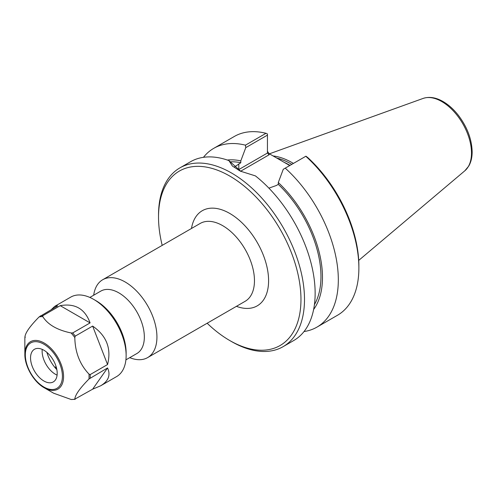 <?xml version="1.0" encoding="UTF-8"?>
<svg xmlns="http://www.w3.org/2000/svg" width="497" height="497" viewBox="0 0 497 497"><rect width="100%" height="100%" fill="white"/><g stroke="black" fill="none" stroke-linecap="round" stroke-linejoin="round"><path stroke-width="0.75" d="M129.748 357.647A44.947 25.95 -120 0 0 147.621 357.604A44.947 25.95 -120 0 0 156.934 337.028A44.947 25.95 -120 0 0 137.309 291.789A44.947 25.95 -120 0 0 102.674 279.749A44.947 25.95 -120 0 0 93.697 295.206M162.202 245.381A100.717 58.149 60 0 1 158.524 217.17A100.717 58.149 60 0 1 229.744 176.05A100.717 58.149 60 0 1 300.965 299.405A100.717 58.149 60 0 1 229.744 340.526A100.717 58.149 60 0 1 207.15 323.236M125.903 359.865L136.88 353.529A36.051 20.812 -120 0 0 144.341 337.028A36.051 20.812 -120 0 0 128.611 300.747A36.051 20.812 -120 0 0 100.829 291.093L89.858 297.43M240.585 171.254L269.107 154.784L267.442 153.033L238.808 169.564A26.509 15.308 0 0 0 238.193 169.924M289.745 165.544L269.107 153.654L267.442 151.33M268.896 188.139L276.301 185.518L278.289 184.368L278.289 182.523L283.265 169.284L305.947 156.188L307.879 157.667A100.717 58.149 -120 0 1 358.877 265.97L358.877 268.007A103.214 59.59 60 0 1 337.5 315.26L316.943 327.125A103.214 59.59 60 0 1 304.04 331.536M240.902 171.415L228.906 160.593L232.422 166.054L240.293 171.123L255.415 175.895A103.214 59.59 -120 0 1 315.141 293.255A103.214 59.59 -120 0 1 293.764 340.507L283.116 346.657A103.214 59.59 -120 0 0 304.493 299.405A103.214 59.59 -120 0 0 259.44 195.532A103.214 59.59 -120 0 0 179.902 167.88A103.214 59.59 -120 0 0 158.524 215.133L158.524 217.17M234.298 167.079L240.797 162.724L240.797 160.879L245.773 147.64L267.442 135.128L267.442 153.033M203.459 157.325A103.214 59.59 60 0 1 213.729 148.348L234.286 136.482A103.214 59.59 60 0 1 265.994 133.295L267.442 133.96L267.442 135.128M229.744 340.526L231.509 341.545A103.214 59.59 -120 0 0 283.116 346.657M228.906 160.593A103.214 59.59 -120 0 0 190.55 161.73L179.902 167.88M305.798 156.275A103.214 59.59 60 0 1 358.877 268.007M285.241 168.148A103.214 59.59 60 0 1 316.943 327.125M213.729 148.348A103.214 59.59 60 0 1 245.437 145.167L245.773 147.64M265.994 133.295L245.437 145.167M276.761 158.071A72.003 41.568 60 0 1 291.82 164.345M273.064 155.934A72.835 42.052 60 0 1 293.423 163.42M278.289 184.368A86.857 50.147 60 0 1 314.433 304.599M278.289 182.523A89.019 51.396 60 0 1 313.619 309.501M227.334 160.04A89.019 51.396 60 0 1 240.797 160.879M230.502 161.823A86.857 50.147 60 0 1 240.797 162.724M57.192 373.297A18.843 10.878 60 0 1 53.291 381.92A18.843 10.878 60 0 1 34.448 371.042A18.843 10.878 60 0 1 34.448 349.285A18.843 10.878 60 0 1 48.967 354.33A18.843 10.878 60 0 1 57.192 373.297M75.252 399.228L74.811 399.166C75.103 395.003 79.824 388.281 88.982 379L107.557 367.954C110.8 375.129 108.489 381.081 100.624 385.815L92.635 389.188L74.811 399.166A45.401 26.211 60 0 1 71.127 399.489L74.972 399.339M88.982 374.086C79.824 364.469 75.103 352.292 74.811 337.556L75.252 336.109L92.635 326.075C106.594 335.748 111.57 348.571 107.557 364.549L90.181 374.583L88.982 374.086A45.401 26.211 60 0 1 89.056 376.583A45.401 26.211 60 0 1 88.982 379M71.127 332.971C57.242 330.076 47.793 324.622 42.779 316.608L42.848 315.701L60.224 305.661C74.991 303.064 84.944 308.811 90.081 322.901L72.699 332.934L71.127 332.971A45.401 26.211 60 0 1 74.811 337.556M51.427 309.494L54.745 306.345L57.671 305.891L39.095 316.937C29.938 326.218 25.21 332.934 24.918 337.103L25.366 337.165L24.918 337.103A45.401 26.211 60 0 0 24.85 339.513L24.85 354.231C24.62 366.159 33.765 381.994 44.208 387.759A27.378 15.805 -120 0 0 63.566 376.583A27.378 15.805 -120 0 0 44.208 343.054A27.378 15.805 -120 0 0 24.85 354.231M44.208 387.759L53.651 393.214L71.127 399.489M56.496 367.985A27.528 15.892 60 0 1 55.534 366.979L54.85 367.37M56.559 368.24A29.497 17.028 60 0 1 55.534 366.979M56.851 369.625A25.484 14.711 60 0 1 46.873 352.348M107.557 367.954L92.635 389.188M92.635 326.075L107.557 364.549M60.224 305.661L90.081 322.901M54.745 306.345L70.748 297.107A45.879 26.49 60 0 1 93.691 299.38A45.879 26.49 60 0 1 126.132 355.566A45.879 26.49 60 0 1 116.627 376.571L100.624 385.815M93.691 299.38L96.008 300.716A42.605 24.595 60 0 1 126.132 352.895L126.132 355.566M57.093 375.129A18.843 10.878 60 0 1 42.233 349.391M102.674 279.749L200.204 223.439A44.947 25.95 60 0 1 234.845 235.479A44.947 25.95 60 0 1 254.464 280.718A44.947 25.95 60 0 1 245.151 301.294L147.621 357.604M236.423 306.332A54.937 31.721 -120 0 0 268.591 280.718A54.937 31.721 -120 0 0 233.099 215.536A54.937 31.721 -120 0 0 191.475 228.477M238.989 170.396A1.665 0.963 60 0 1 238.808 169.564L238.808 163.873M269.107 154.784L269.107 153.654M290.018 165.389A72.003 41.568 -120 0 0 284.035 162.258M464.844 170.782L468.808 165.998C471.044 162.041 472.156 157.325 472.15 151.852C471.808 139.203 467.192 126.996 458.302 115.223C453.55 109.172 448.331 104.532 442.647 101.307C435.676 97.406 429.153 96.449 423.077 98.437A41.99 24.241 60 0 1 454.562 112.272A41.99 24.241 60 0 1 471.491 153.001A41.99 24.241 60 0 1 464.844 170.782L358.722 260.403M62.405 376.304A26.217 15.134 60 0 1 34.597 378.789A26.217 15.134 60 0 1 34.597 341.712A26.217 15.134 60 0 1 62.405 376.304M39.095 316.937A45.401 26.211 60 0 1 42.779 316.608M40.288 315.924A45.879 26.49 60 0 1 42.848 315.701M72.699 332.934A45.879 26.49 60 0 1 75.252 336.109M90.181 374.583A45.879 26.49 60 0 1 90.212 376.304A45.879 26.49 60 0 1 90.181 377.987M423.077 98.437L269.405 153.821M24.918 337.128L24.85 339.513"/></g></svg>
